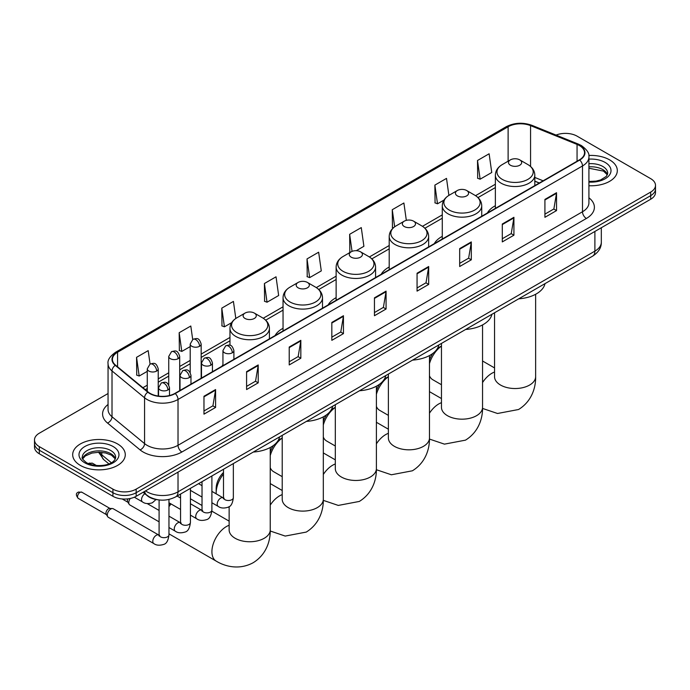 <?xml version="1.0" encoding="UTF-8"?>
<svg xmlns="http://www.w3.org/2000/svg" width="690" height="690" viewBox="0 0 690 690"><rect width="100%" height="100%" fill="white"/><g stroke="black" fill="none" stroke-linecap="round" stroke-linejoin="round"><path stroke-width="1.03" d="M222.939 364.725A29.04 16.767 0 0 0 221.99 366.209M283.047 328.302A29.04 16.767 0 0 0 275.069 335.564M336.125 297.657A29.04 16.767 0 0 0 328.147 304.928M389.203 267.013A29.04 16.767 0 0 0 381.225 274.284M442.281 236.368A29.04 16.767 0 0 0 434.303 243.639M495.36 205.724A29.04 16.767 0 0 0 487.382 212.994M539.252 183.048L534.81 181.246M157.907 499.793A16.439 9.488 180 0 1 147.513 495.912L143.106 492.281M108.054 393.524L39.313 433.208A16.439 9.488 0 0 0 34.5 439.918L34.5 447.077A16.439 9.488 0 0 0 39.313 453.787L112.927 496.291A16.439 9.488 0 0 0 136.172 496.291L650.687 199.238A16.439 9.488 0 0 0 655.5 192.527L655.5 188.948A16.439 9.488 0 0 1 650.687 195.658A16.439 9.488 0 0 0 655.5 188.948L655.5 185.369A16.439 9.488 0 0 0 650.687 178.658L577.073 136.154A16.439 9.488 0 0 0 556.054 135.085M34.5 439.918A16.439 9.488 0 0 0 39.313 446.628L112.927 489.132A16.439 9.488 0 0 0 136.172 489.132L136.172 492.712L650.687 195.658L136.172 492.712A16.439 9.488 0 0 1 112.927 492.712A16.439 9.488 0 0 0 136.172 492.712L136.172 496.291M39.313 446.628L39.313 450.208L112.927 492.712L39.313 450.208A16.439 9.488 0 0 1 34.5 443.498A16.439 9.488 0 0 0 39.313 450.208L39.313 453.787M609.615 159.864A26.298 15.18 0 0 0 588.812 155.474A26.298 15.18 0 0 1 609.615 159.864A26.298 15.18 0 0 1 617.317 170.603A26.298 15.18 0 0 0 609.615 159.864M117.576 443.946A26.298 15.18 0 0 0 88.915 440.651A26.298 15.18 0 0 0 72.683 454.684A26.298 15.18 0 0 0 80.385 465.422A26.298 15.18 0 0 0 109.046 468.708A26.298 15.18 0 0 0 125.278 454.684A26.298 15.18 0 0 0 117.576 443.946A26.298 15.18 0 0 0 88.915 440.651A26.298 15.18 0 0 0 72.683 454.684A26.298 15.18 0 0 0 80.385 465.422A26.298 15.18 0 0 0 109.046 468.708A26.298 15.18 0 0 0 125.278 454.684A26.298 15.18 0 0 0 117.576 443.946M579.402 145.555A17.535 10.126 180 0 1 584.534 152.706A17.535 10.126 180 0 1 579.402 159.864L174.915 393.395A17.535 10.126 180 0 1 148.16 392.041L115.609 365.2A17.535 10.126 180 0 1 112.436 359.395A17.535 10.126 180 0 1 117.567 352.236L508.116 126.762A17.535 10.126 180 0 1 530.567 125.623L577.056 144.417A17.535 10.126 180 0 1 579.402 145.555M579.704 145.374A17.974 10.376 0 0 0 577.306 144.21L530.826 125.416A17.974 10.376 0 0 0 507.805 126.581L117.257 352.055A17.974 10.376 0 0 0 115.247 365.346L147.798 392.187A17.974 10.376 0 0 0 175.226 393.567L579.704 160.046A17.974 10.376 0 0 0 579.704 145.374M203.973 396.258L203.973 414.147L215.599 407.436L215.599 389.548L203.973 396.258M203.973 410.973L212.925 405.806L215.547 390.143A4.381 2.527 -120 0 0 215.599 389.548M212.848 405.849L215.599 407.436M246.589 371.651L246.589 389.548L258.215 382.838L258.215 364.941L246.589 371.651M246.589 386.374L255.541 381.199L258.163 365.536A4.381 2.527 -120 0 0 258.215 364.941M255.464 381.251L258.215 382.838M289.214 347.044L289.214 364.941L300.831 358.231L300.831 340.334L289.214 347.044M289.214 361.767L298.158 356.601L300.788 340.929A4.381 2.527 -120 0 0 300.831 340.334M298.08 356.644L300.831 358.231M331.83 322.437L331.83 340.334L343.447 333.624L343.447 315.727L331.83 322.437M331.83 337.16L340.782 331.994L343.404 316.322A4.381 2.527 -120 0 0 343.447 315.727M340.705 332.037L343.447 333.624M544.919 199.419L544.919 217.307L556.537 210.597L556.537 192.708L544.919 199.419M544.919 214.133L553.872 208.967L556.494 193.295A4.381 2.527 -120 0 0 556.537 192.708M553.785 209.01L556.537 210.597M502.294 224.017L502.294 241.914L513.921 235.204L513.921 217.307L502.294 224.017M502.294 238.74L511.247 233.574L513.877 217.902A4.381 2.527 -120 0 0 513.921 217.307M511.169 233.617L513.921 235.204M459.678 248.624L459.678 266.521L471.305 259.811L471.305 241.914L459.678 248.624M459.678 263.347L468.631 258.181L471.253 242.509A4.381 2.527 -120 0 0 471.305 241.914M468.553 258.224L471.305 259.811M417.062 273.231L417.062 291.128L428.688 284.418L428.688 266.521L417.062 273.231M417.062 287.954L426.015 282.779L428.637 267.116A4.381 2.527 -120 0 0 428.688 266.521M425.937 282.831L428.688 284.418M374.446 297.839L374.446 315.727L386.072 309.017L386.072 291.128L374.446 297.839M374.446 312.553L383.399 307.386L386.021 291.723A4.381 2.527 -120 0 0 386.072 291.128M383.321 307.43L386.072 309.017M588.915 185.739A26.298 15.18 0 0 0 617.317 170.603A26.298 15.18 0 0 1 588.915 185.739M136.172 489.132L650.687 192.079A16.439 9.488 0 0 0 655.5 185.369M235.816 318.47L233.418 301.418L221.792 308.128L221.982 325.913M192.691 339.463L190.802 326.016L179.176 332.727L179.366 350.52M150.066 364.053L148.186 350.623L136.56 357.334L136.749 375.119M356.273 250.694L363.897 246.296L361.275 227.597L349.649 234.307L349.839 252.1M406.324 220.352L403.892 202.998L392.265 209.708L392.455 227.493M448.897 195.399L446.508 178.391L434.881 185.101L435.071 202.886M477.506 160.494L480.128 179.193L491.746 172.483L489.124 153.784L477.506 160.494L477.687 178.279M264.417 283.521L267.039 302.22L278.656 295.51L276.035 276.811L264.417 283.521L264.598 301.306M307.033 258.914L309.655 277.613L321.281 270.903L318.651 252.204L307.033 258.914L307.223 276.699M309.655 277.613L307.033 276.63M350.356 252.29L349.649 252.023M349.649 234.307L352.047 251.384M393.369 227.829L392.265 227.424M392.265 209.708L394.663 226.803M434.881 185.101L437.512 203.8L443.981 200.066M437.512 203.8L434.881 202.817M480.128 179.193L477.506 178.21M267.039 302.22L264.417 301.237M221.792 308.128L224.423 326.819L231.659 322.644M224.423 326.819L221.792 325.844M179.176 332.727L181.798 351.426L190.207 346.578M181.798 351.426L179.176 350.442M136.56 357.334L139.182 376.033L147.272 371.358M139.182 376.033L136.56 375.05M429.473 360.094A15.068 8.703 -60 0 1 432.785 353.47M437.4 348.536A15.068 8.703 -60 0 1 439.151 347.363L441.462 346.026L439.151 347.363M441.462 346.121A20.545 11.859 120 0 0 429.473 363.665M429.473 375.783A20.545 11.859 120 0 0 432.751 379.698L441.462 384.727M510.436 165.238A6.572 3.795 0 0 0 519.734 165.238A6.572 3.795 0 0 0 519.734 159.864L527.893 164.582A18.121 10.462 0 0 1 527.893 179.374A18.121 10.462 0 0 1 502.268 179.374A18.121 10.462 0 0 1 502.268 164.582C497.809 167.23 495.506 170.749 495.36 175.139A19.725 11.385 0 0 0 501.138 183.195A19.725 11.385 0 0 0 522.632 185.662A19.725 11.385 0 0 0 534.81 175.139C534.664 170.749 532.361 167.23 527.893 164.582L519.734 159.864A6.572 3.795 0 0 0 510.436 159.864A6.572 3.795 0 0 0 510.436 165.238M518.707 298.822A30.136 17.397 0 0 0 544.996 283.642M376.395 390.738A15.068 8.703 -60 0 1 379.707 384.114M384.321 379.181A15.068 8.703 -60 0 1 386.064 378.008A15.068 8.703 -60 0 1 386.072 378.008L388.384 376.671L386.064 378.008M388.384 376.766A20.545 11.859 120 0 0 376.395 394.309M376.395 406.427A20.545 11.859 120 0 0 379.673 410.343L388.384 415.371M457.358 195.882A6.572 3.795 0 0 0 466.656 195.882A6.572 3.795 0 0 0 466.656 190.509L474.815 195.227A18.121 10.462 0 0 1 474.815 210.019A18.121 10.462 0 0 1 449.19 210.019A18.121 10.462 0 0 1 449.19 195.227C444.731 197.875 442.428 201.394 442.281 205.784A19.725 11.385 0 0 0 448.06 213.84A19.725 11.385 0 0 0 469.554 216.306A19.725 11.385 0 0 0 481.732 205.784C481.586 201.394 479.283 197.875 474.815 195.227L466.656 190.509A6.572 3.795 0 0 0 457.358 190.509A6.572 3.795 0 0 0 457.358 195.882M465.629 329.466A30.136 17.397 0 0 0 491.918 314.286M323.317 421.383A15.068 8.703 -60 0 1 326.629 414.759M331.243 409.826A15.068 8.703 -60 0 1 332.985 408.653L335.305 407.316L332.985 408.653M335.305 407.411A20.545 11.859 120 0 0 323.317 424.954M323.317 437.072A20.545 11.859 120 0 0 326.594 440.988L335.305 446.016M404.28 226.527A6.572 3.795 0 0 0 413.577 226.527A6.572 3.795 0 0 0 413.577 221.154L421.737 225.871A18.121 10.462 0 0 1 421.737 240.663A18.121 10.462 0 0 1 396.112 240.663A18.121 10.462 0 0 1 396.112 225.871C391.653 228.519 389.35 232.038 389.203 236.429A19.725 11.385 0 0 0 394.982 244.484A19.725 11.385 0 0 0 416.475 246.951A19.725 11.385 0 0 0 428.654 236.429C428.507 232.038 426.204 228.519 421.737 225.871L413.577 221.154A6.572 3.795 0 0 0 404.28 221.154A6.572 3.795 0 0 0 404.28 226.527M412.551 360.111A30.136 17.397 0 0 0 438.84 344.931M270.238 452.028A15.068 8.703 -60 0 1 273.551 445.404M278.165 440.47A15.068 8.703 -60 0 1 279.907 439.297L282.219 437.96L279.907 439.297M282.219 438.055A20.545 11.859 120 0 0 270.238 455.598M270.238 467.716A20.545 11.859 120 0 0 273.516 471.632L282.219 476.661M351.201 257.172A6.572 3.795 0 0 0 360.499 257.172A6.572 3.795 0 0 0 360.499 251.798L368.658 256.516A18.121 10.462 0 0 1 368.658 271.308A18.121 10.462 0 0 1 343.034 271.308A18.121 10.462 0 0 1 343.034 256.516C338.574 259.164 336.272 262.683 336.125 267.073A19.725 11.385 0 0 0 341.904 275.129A19.725 11.385 0 0 0 363.397 277.596A19.725 11.385 0 0 0 375.576 267.073C375.429 262.683 373.126 259.164 368.658 256.516L360.499 251.798A6.572 3.795 0 0 0 351.201 251.798A6.572 3.795 0 0 0 351.201 257.172M359.473 390.756A30.136 17.397 0 0 0 385.762 375.576M223.491 474.082A20.545 11.859 120 0 0 216.177 492.867L216.177 488.391A15.068 8.703 -60 0 1 223.491 472.495M216.177 492.867A20.545 11.859 120 0 0 216.203 493.85M298.123 287.816A6.572 3.795 0 0 0 307.421 287.816A6.572 3.795 0 0 0 307.421 282.443L315.58 287.161A18.121 10.462 0 0 1 315.58 301.953A18.121 10.462 0 0 1 289.955 301.953A18.121 10.462 0 0 1 289.955 287.161C285.496 289.809 283.193 293.328 283.047 297.718A19.725 11.385 0 0 0 288.825 305.774A19.725 11.385 0 0 0 310.319 308.24A19.725 11.385 0 0 0 322.497 297.718C322.351 293.328 320.048 289.809 315.58 287.161L307.421 282.443A6.572 3.795 0 0 0 298.123 282.443A6.572 3.795 0 0 0 298.123 287.816M306.395 421.4A30.136 17.397 0 0 0 332.684 406.22M168.964 504.666A15.068 8.703 -60 0 1 170.12 503.415M171.051 503.959A20.545 11.859 120 0 0 168.964 506.667M245.045 318.461A6.572 3.795 0 0 0 254.343 318.461A6.572 3.795 0 0 0 254.343 313.088L262.502 317.805A18.121 10.462 0 0 1 262.502 332.597A18.121 10.462 0 0 1 236.877 332.597A18.121 10.462 0 0 1 236.877 317.805C232.418 320.453 230.115 323.972 229.968 328.362A19.725 11.385 0 0 0 235.747 336.418A19.725 11.385 0 0 0 257.241 338.885A19.725 11.385 0 0 0 269.419 328.362C269.272 323.972 266.97 320.453 262.502 317.805L254.343 313.088A6.572 3.795 0 0 0 245.045 313.088A6.572 3.795 0 0 0 245.045 318.461M253.316 452.045A30.136 17.397 0 0 0 279.605 436.865M180.564 496.998A20.545 11.859 120 0 0 179.46 497.421M159.097 521.838L129.798 504.925A4.934 2.846 -60 0 1 129.177 504.312A4.934 2.846 -60 0 1 128.771 502.665A4.934 2.846 -60 0 1 130.289 498.473M129.177 504.312L127.71 501.949A3.562 2.053 -60 0 1 127.417 500.759A3.562 2.053 -60 0 1 127.857 498.87M107.312 515.059A4.934 2.846 -60 0 1 110.797 509.013A4.934 2.846 -60 0 1 112.427 508.539A4.934 2.846 -60 0 1 113.263 508.772L158.743 535.035A4.934 2.846 -60 0 0 156.501 535.155A4.934 2.846 -60 0 0 156.285 535.276A4.934 2.846 -60 0 0 153.059 539.623A4.934 2.846 -60 0 0 153.818 543.573L108.33 517.31A4.934 2.846 -60 0 1 107.718 516.707A4.934 2.846 -60 0 1 107.312 515.059M107.718 516.707L106.243 514.343A3.562 2.053 -60 0 1 105.95 513.153A3.562 2.053 -60 0 1 108.468 508.789A3.562 2.053 -60 0 1 109.65 508.452L112.427 508.539M145.547 490.875A21.916 12.653 0 0 0 147.022 491.815A21.916 12.653 0 0 0 178.02 491.815L594.892 251.134A21.916 12.653 0 0 0 601.318 242.181C601.473 247.624 598.575 252.273 592.624 256.145L175.743 496.834A10.962 6.331 60 0 0 178.02 491.815L178.02 472.132M594.892 231.443L594.892 251.134A10.962 6.331 60 0 1 592.624 256.145M144.659 491.384A10.962 7.331 129.5 0 0 146.573 494.954L143.244 492.203M650.687 199.238L650.687 192.079M112.927 496.291L112.927 489.132M99.369 452.252A21.916 12.653 0 0 0 101.801 454.865L101.801 452.373M108.908 463.896L103.811 459.695A10.962 7.331 129.5 0 1 101.801 454.865L111.357 462.74M588.915 197.797A27.393 15.818 180 0 1 586.371 218.471L181.893 452.002A5.477 3.165 60 0 1 178.02 445.291L582.498 211.761A21.916 12.653 0 0 0 588.915 202.817L588.915 157.001A21.916 12.653 180 0 1 582.498 165.954A5.477 3.165 -120 0 0 579.704 160.046M181.893 452.002A27.393 15.818 180 0 1 143.149 452.002A27.393 15.818 180 0 1 140.079 449.889L107.528 423.048A27.393 15.818 180 0 1 108.054 404.487M147.022 445.291A21.916 12.653 0 0 0 178.02 445.291L178.02 399.476A21.916 12.653 180 0 1 144.564 397.785L112.013 370.944A21.916 12.653 180 0 1 108.054 363.69L108.054 409.498A21.916 12.653 0 0 0 112.013 416.76L144.564 443.601A21.916 12.653 0 0 0 147.022 445.291M588.915 157.001C589.648 153.577 587.13 149.764 581.36 145.547L578.479 144.15A5.477 2.57 112 0 0 577.306 144.21M578.479 144.15L531.999 125.356C522.917 122.147 514.3 122.613 506.15 126.753A5.477 3.165 60 0 1 507.805 126.581M117.257 352.055A5.477 3.165 -120 0 0 115.609 352.236C109.917 356.325 107.398 360.146 108.054 363.69M115.247 365.346A5.477 3.666 129.5 0 0 112.013 370.944L112.013 416.76A5.477 3.666 -50.5 0 1 107.528 423.048M531.999 125.356A5.477 2.57 112 0 0 530.826 125.416M147.798 392.187A5.477 3.666 129.5 0 0 144.564 397.785L144.564 443.601A5.477 3.666 -50.5 0 1 140.079 449.889M175.226 393.567A5.477 3.165 60 0 1 178.02 399.476L582.498 165.954L582.498 211.761A5.477 3.165 60 0 0 586.371 218.471M117.567 352.236L117.567 366.821M577.056 144.417L577.056 161.219M530.567 125.623L530.567 166.48M543.125 180.806L534.81 177.442M508.116 126.762L508.116 161.21M495.36 184.23L475.548 195.667M442.281 214.875L422.47 226.311M389.203 245.519L369.392 256.956M336.125 276.164L316.313 287.601M283.047 306.809L263.235 318.245M229.968 337.453L201.161 354.082M190.207 360.413L179.702 366.476M168.739 372.798L158.234 378.87M147.272 385.193L142.908 387.711M374.446 298.399L386.021 291.723M417.062 273.801L428.637 267.116M459.678 249.194L471.253 242.509M502.294 224.586L513.877 217.902M544.919 199.979L556.494 193.295M331.83 323.006L343.404 316.322M289.214 347.613L300.788 340.929M246.589 372.221L258.163 365.536M203.973 396.819L215.547 390.143M607.442 174.665A16.698 9.643 0 0 0 602.827 169.602A16.698 9.643 0 0 0 588.915 166.859M588.915 181.47L596.125 181.116L600.662 179.926L606.355 176.364L607.718 173.285A16.698 9.643 0 0 0 602.827 166.471A16.698 9.643 0 0 0 588.915 163.72M588.915 182.082A19.984 11.54 0 0 0 609.054 175.579A19.984 11.54 0 0 0 605.156 162.443A19.984 11.54 0 0 0 588.915 159.131M535.63 294.276L535.63 376.662A20.545 11.859 180 0 1 529.61 385.055A20.545 11.859 180 0 1 500.552 385.055A20.545 11.859 180 0 1 494.54 376.662L494.583 377.464M482.552 382.545A20.545 11.859 -60 0 1 491.841 373.307A20.545 11.859 -60 0 1 494.54 372.039M482.552 324.921L482.552 407.307A20.545 11.859 180 0 1 476.531 415.699A20.545 11.859 180 0 1 447.474 415.699A20.545 11.859 180 0 1 441.462 407.307L441.505 408.109M429.473 413.189A20.545 11.859 -60 0 1 438.762 403.952A20.545 11.859 -60 0 1 441.462 402.684M429.473 355.566L429.473 437.952A20.545 11.859 180 0 1 423.453 446.344A20.545 11.859 180 0 1 394.395 446.344A20.545 11.859 180 0 1 388.384 437.952L388.427 438.754M376.395 443.834A20.545 11.859 -60 0 1 385.684 434.596A20.545 11.859 -60 0 1 388.384 433.329M376.395 386.21L376.395 468.596A20.545 11.859 180 0 1 370.375 476.988A20.545 11.859 180 0 1 341.317 476.988A20.545 11.859 180 0 1 335.305 468.596L335.349 469.398M323.317 474.479A20.545 11.859 -60 0 1 332.606 465.241A20.545 11.859 -60 0 1 335.305 463.973M323.317 416.855L323.317 499.241A20.545 11.859 180 0 1 317.297 507.633A20.545 11.859 180 0 1 288.239 507.633A20.545 11.859 180 0 1 282.219 499.241L282.27 500.043M270.238 505.123A20.545 11.859 -60 0 1 279.528 495.886A20.545 11.859 -60 0 1 282.219 494.618M270.238 447.5L270.238 529.886A20.545 11.859 180 0 1 264.218 538.278A20.545 11.859 180 0 1 235.161 538.278A20.545 11.859 180 0 1 229.14 529.886L229.192 530.688M270.238 529.886C270.514 540.201 266.685 554.45 253.152 562.73C239.223 570.302 224.966 566.499 216.168 561.099A20.545 11.859 -60 0 1 213.02 544.634A20.545 11.859 -60 0 1 226.449 526.53A20.545 11.859 -60 0 1 229.14 525.263M115.403 458.747A16.698 9.643 0 0 0 110.788 453.684A16.698 9.643 0 0 0 94.021 451.295A16.698 9.643 0 0 0 82.559 458.747M110.788 450.553A16.698 9.643 0 0 0 92.589 448.457A16.698 9.643 0 0 0 82.283 457.366C81.403 457.884 82.809 459.652 86.492 462.68C95.073 467.699 114.169 466.302 115.679 457.366A16.698 9.643 0 0 0 110.788 450.553M84.844 462.843A19.984 11.54 0 0 0 113.117 462.843A19.984 11.54 0 0 0 113.117 446.525A19.984 11.54 0 0 0 84.844 446.525A19.984 11.54 0 0 0 84.844 462.843M232.297 352.797A5.477 3.165 0 0 0 233.901 350.555C231.676 343.525 229.511 344.931 225.682 345.811A5.477 3.165 60 0 1 228.424 346.087A5.477 3.165 -120 0 1 232.297 352.797A5.477 3.165 0 0 1 224.543 352.797A5.477 3.165 0 0 1 222.939 350.555L225.682 345.811M211.89 502.751L218.204 506.4A4.934 2.846 -60 0 1 217.454 502.449A4.934 2.846 -60 0 1 220.671 498.102A4.934 2.846 -60 0 1 220.895 497.982A4.934 2.846 -60 0 1 223.137 497.852L211.89 491.358M223.776 498.352L223.336 498.715L223.491 497.654A4.934 2.846 -0 0 0 224.931 499.664A4.934 2.846 -0 0 0 231.685 499.793A4.934 2.846 -0 0 0 233.349 497.654C232.677 503.381 230.9 506.581 228.036 507.245C223.914 508.504 220.636 508.22 218.204 506.4M210.829 365.183A5.477 3.165 0 0 0 212.434 362.949C210.217 355.919 208.052 357.317 204.214 358.205A5.477 3.165 60 0 1 206.957 358.472A5.477 3.165 -120 0 1 210.829 365.183A5.477 3.165 0 0 1 203.084 365.183A5.477 3.165 0 0 1 201.48 362.949L204.214 358.205M190.423 515.145L196.745 518.794A4.934 2.846 -60 0 1 195.986 514.835A4.934 2.846 -60 0 1 199.212 510.497A4.934 2.846 -60 0 1 199.427 510.376A4.934 2.846 -60 0 1 201.678 510.246L190.423 503.752M202.308 510.747L201.868 511.109L202.023 510.048A4.934 2.846 -0 0 0 203.472 512.058A4.934 2.846 -0 0 0 210.217 512.178A4.934 2.846 -0 0 0 211.89 510.048C211.209 515.775 209.441 518.966 206.569 519.639C202.446 520.89 199.168 520.614 196.745 518.794M189.371 377.577A5.477 3.165 0 0 0 190.975 375.343C188.75 368.313 186.585 369.711 182.755 370.599A5.477 3.165 60 0 1 185.489 370.866A5.477 3.165 -120 0 1 189.371 377.577A5.477 3.165 0 0 1 181.617 377.577A5.477 3.165 0 0 1 180.012 375.343L182.755 370.599M168.964 527.531L175.277 531.179A4.934 2.846 -60 0 1 174.527 527.229A4.934 2.846 -60 0 1 177.744 522.882A4.934 2.846 -60 0 1 177.96 522.77A4.934 2.846 -60 0 1 180.211 522.641L168.964 516.146M180.849 523.141L180.4 523.503L180.564 522.434A4.934 2.846 -0 0 0 182.005 524.452A4.934 2.846 -0 0 0 188.758 524.573A4.934 2.846 -0 0 0 190.423 522.434C189.75 528.161 187.973 531.36 185.101 532.033C180.987 533.284 177.709 532.999 175.277 531.179M167.903 389.971A5.477 3.165 0 0 0 169.507 387.737C167.282 380.707 165.126 382.105 161.287 382.985A5.477 3.165 60 0 1 164.03 383.261A5.477 3.165 -120 0 1 167.903 389.971A5.477 3.165 0 0 1 160.158 389.971A5.477 3.165 0 0 1 158.553 387.737L161.287 382.985M80.031 492.375A3.562 2.053 -60 0 1 81.817 492.194L78.255 492.194A3.562 2.053 60 0 1 80.031 492.375A3.562 2.053 -60 0 0 77.711 495.515A3.562 2.053 -60 0 0 78.255 498.37L106.424 514.628M159.381 535.526L158.942 535.897L159.097 534.828A4.934 2.846 -0 0 0 160.546 536.846A4.934 2.846 -0 0 0 167.291 536.967A4.934 2.846 -0 0 0 168.964 534.828C168.282 540.555 166.514 543.755 163.642 544.427C159.519 545.678 156.242 545.393 153.818 543.573M199.557 346.285A5.477 3.165 0 0 0 201.161 344.051C198.936 337.022 196.779 338.419 192.941 339.299A5.477 3.165 60 0 1 195.684 339.575A5.477 3.165 -120 0 1 199.557 346.285A5.477 3.165 0 0 1 191.811 346.285A5.477 3.165 0 0 1 190.207 344.051L192.941 339.299M178.098 358.679A5.477 3.165 0 0 0 179.702 356.437C177.477 349.416 175.312 350.813 171.482 351.693A5.477 3.165 60 0 1 174.216 351.969A5.477 3.165 -120 0 1 178.098 358.679A5.477 3.165 0 0 1 170.344 358.679A5.477 3.165 0 0 1 168.739 356.437L171.482 351.693M90.769 463.456A3.562 2.053 -60 0 1 92.546 463.275L88.984 463.275A3.562 2.053 60 0 1 90.769 463.456A3.562 2.053 -60 0 0 89.847 464.18M156.63 371.065A5.477 3.165 0 0 0 158.234 368.831C156.009 361.802 153.853 363.207 150.015 364.087A5.477 3.165 60 0 1 152.757 364.355A5.477 3.165 -120 0 1 156.63 371.065A5.477 3.165 0 0 1 148.885 371.065A5.477 3.165 0 0 1 147.272 368.831L150.015 364.087M156.018 499.517L152.369 502.794C148.246 504.054 144.969 503.769 142.537 501.949A4.934 2.846 -60 0 1 141.519 499.689A4.934 2.846 -60 0 1 144.866 493.73M175.743 496.834C166.928 501.259 158.114 501.259 149.29 496.834L146.573 494.954M601.318 242.181L601.318 227.743M103.811 459.695L98.592 452.252M506.15 126.753L115.609 352.236M495.36 187.568L477.998 197.59M442.281 218.213L424.919 228.235M389.203 248.857L371.841 258.879M336.125 279.502L318.763 289.524M283.047 310.146L265.685 320.169M229.968 340.791L201.161 357.42M190.207 363.742L179.702 369.814M168.739 376.136L158.234 382.2M147.272 388.53L145.288 389.678M539.373 182.979L534.81 181.134M607.364 174.855L603.509 171.111L588.915 168.239M535.63 376.662C535.906 386.978 532.076 401.226 518.552 409.506L497.525 413.491L482.543 408.428M534.81 185.61L534.81 175.139M495.36 208.389L495.36 175.139M510.436 159.864L502.268 164.582M494.54 367.917L482.552 360.999M494.54 312.777L494.54 376.662M482.552 407.307C482.827 417.623 478.998 431.871 465.474 440.151L444.446 444.136L429.465 439.073M481.732 216.255L481.732 205.784M442.281 239.033L442.281 205.784M457.358 190.509L449.19 195.227M441.462 398.561L429.473 391.644M441.462 343.422L441.462 407.307M429.473 437.952C429.749 448.267 425.92 462.516 412.387 470.796L391.368 474.78L376.386 469.718M428.654 246.899L428.654 236.429M389.203 269.678L389.203 236.429M404.28 221.154L396.112 225.871M388.384 429.206L376.395 422.289M388.384 374.066L388.384 437.952M376.395 468.596C376.671 478.912 372.841 493.16 359.309 501.44L338.29 505.425L323.308 500.362M375.576 277.544L375.576 267.073M336.125 300.322L336.125 267.073M351.201 251.798L343.034 256.516M335.305 459.851L323.317 452.933M335.305 404.711L335.305 468.596M323.317 499.241C323.593 509.556 319.763 523.805 306.231 532.085L285.212 536.07L270.23 531.007M229.14 507.305L228.562 506.969M322.497 308.189L322.497 297.718M283.047 330.967L283.047 297.718M298.123 282.443L289.955 287.161M282.219 490.495L270.238 483.578M282.219 435.356L282.219 499.241M216.168 561.099L168.964 533.844M269.419 338.833L269.419 328.362M229.968 345.302L229.968 328.362M245.045 313.088L236.877 317.805M229.14 521.14L211.847 511.152M202.023 505.485L190.423 498.784M229.14 506.607L229.14 529.886M115.325 458.936L111.47 455.184L105.596 452.968L98.963 452.243L91.899 453.08L85.301 455.952L82.636 458.936M224.138 498.249L223.137 497.852M233.349 463.568L233.349 497.654M233.901 359.335L233.901 350.555M202.023 497.059L190.423 490.357M223.491 469.269L223.491 497.654M222.939 365.666L222.939 350.555M202.023 485.665L198.556 483.664M202.679 510.643L201.678 510.246M211.89 475.962L211.89 510.048M212.434 371.729L212.434 362.949M180.564 509.444L168.964 502.751M202.023 481.655L202.023 510.048M201.48 378.06L201.48 362.949M180.564 498.059L177.089 496.058M181.211 523.037L180.211 522.641M190.423 488.356L190.423 522.434M190.975 384.123L190.975 375.343M122.225 498.974L127.883 502.234M180.564 494.049L180.564 522.434M180.012 390.445L180.012 375.343M159.097 510.453L147.194 503.579M159.744 535.431L158.743 535.035M168.964 499.439L168.964 534.828M169.507 395.517L169.507 387.737M159.097 499.957L159.097 534.828M158.553 396.095L158.553 387.737M81.817 492.194L109.986 508.461M78.255 498.37C75.753 495.265 75.753 493.203 78.255 492.194M201.161 378.241L201.161 344.051M190.207 372.54L190.207 344.051M179.702 390.635L179.702 356.437M168.739 384.934L168.739 356.437M158.234 396.051L158.234 368.831M142.537 501.949L134.326 497.205M92.546 463.275L96.428 465.517M88.458 463.654L88.984 463.275M147.272 391.316L147.272 368.831"/></g></svg>
